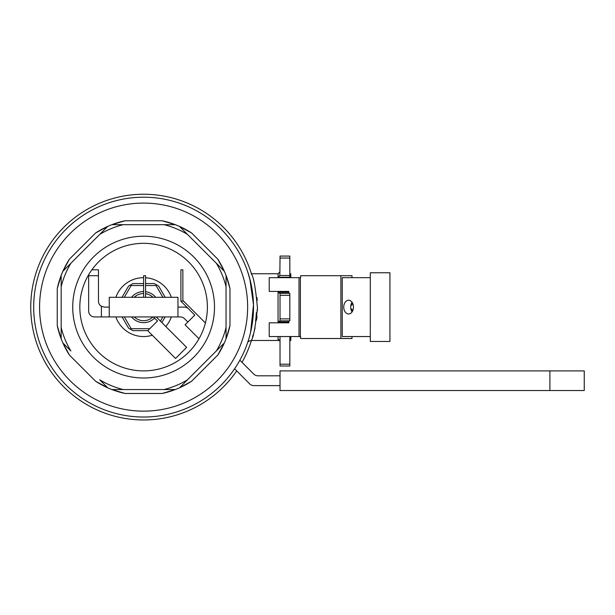 <?xml version="1.0" encoding="UTF-8"?>
<svg xmlns="http://www.w3.org/2000/svg" width="615" height="615" viewBox="0 0 615 615"><rect width="100%" height="100%" fill="white"/><g stroke="black" fill="none" stroke-linecap="round" stroke-linejoin="round"><path stroke-width="0.92" d="M251.42 273.744A112.86 112.86 0 0 0 87.192 209.361A112.86 112.86 0 0 0 60.777 383.768A112.86 112.86 0 0 0 236.706 370.907A112.86 112.86 0 0 1 60.777 383.768A112.86 112.86 0 0 1 87.192 209.361A112.86 112.86 0 0 1 251.42 273.744M242.026 362.35A112.86 112.86 0 0 0 251.42 340.479A112.86 112.86 0 0 1 242.026 362.35M107.74 387.827L99.745 379.832A84.924 84.924 0 0 0 123.2 389.549L111.899 389.549A88.322 88.322 0 0 1 95.633 381.269L107.74 387.827L95.633 381.269L107.74 387.827L99.745 379.832A84.924 84.924 0 0 0 123.2 389.549L164.021 389.549A84.924 84.924 0 0 0 187.467 379.832L216.334 350.973A84.924 84.924 0 0 0 226.043 327.518L226.043 286.705A84.924 84.924 0 0 0 216.334 263.251L187.467 234.392A84.924 84.924 0 0 0 164.021 224.675L123.2 224.675A84.924 84.924 0 0 0 99.745 234.392L70.886 263.251A84.924 84.924 0 0 0 61.169 286.705L61.169 275.405A88.322 88.322 0 0 1 62.899 271.246L70.886 263.251A84.924 84.924 0 0 0 61.169 286.705L61.169 327.518A84.924 84.924 0 0 0 70.886 350.973L62.899 342.978A88.322 88.322 0 0 1 61.169 338.819L61.169 327.518A84.924 84.924 0 0 0 70.886 350.973L62.899 342.978A88.322 88.322 0 0 0 69.449 355.086L62.899 342.978A88.322 88.322 0 0 1 57.249 325.627L61.169 338.819L61.169 275.405A88.322 88.322 0 0 0 57.249 288.596L61.169 275.405A88.322 88.322 0 0 1 69.449 259.138L62.899 271.246L107.74 226.397A88.322 88.322 0 0 0 95.633 232.954L107.74 226.397A88.322 88.322 0 0 1 125.091 220.754L111.899 224.675L125.091 220.754L111.899 224.675L123.2 224.675A84.924 84.924 0 0 0 99.745 234.392L107.74 226.397A88.322 88.322 0 0 0 95.633 232.954L107.74 226.397A88.322 88.322 0 0 1 125.091 220.754L111.899 224.675L175.321 224.675A88.322 88.322 0 0 0 162.129 220.754L175.321 224.675A88.322 88.322 0 0 1 191.58 232.954L179.48 226.397L187.467 234.392A84.924 84.924 0 0 0 164.021 224.675L175.321 224.675A88.322 88.322 0 0 0 162.129 220.754L175.321 224.675A88.322 88.322 0 0 1 191.58 232.954L179.48 226.397L224.321 271.246A88.322 88.322 0 0 0 217.772 259.138L224.321 271.246A88.322 88.322 0 0 1 229.972 288.596L226.043 275.405L226.043 286.705A84.924 84.924 0 0 0 216.334 263.251L224.321 271.246A88.322 88.322 0 0 0 217.772 259.138L224.321 271.246A88.322 88.322 0 0 1 229.972 288.596L226.043 275.405L226.043 338.819A88.322 88.322 0 0 0 229.972 325.627L226.043 338.819A88.322 88.322 0 0 1 217.772 355.086L224.321 342.978L216.334 350.973A84.924 84.924 0 0 0 226.043 327.518L226.043 338.819A88.322 88.322 0 0 0 229.972 325.627L226.043 338.819A88.322 88.322 0 0 1 217.772 355.086L224.321 342.978L179.48 387.827A88.322 88.322 0 0 0 191.58 381.269L179.48 387.827A88.322 88.322 0 0 1 162.129 393.477L175.321 389.549L162.129 393.477L175.321 389.549L164.021 389.549A84.924 84.924 0 0 0 187.467 379.832L179.48 387.827A88.322 88.322 0 0 0 191.58 381.269L179.48 387.827A88.322 88.322 0 0 1 162.129 393.477L175.321 389.549L111.899 389.549A88.322 88.322 0 0 0 125.091 393.477L111.899 389.549A88.322 88.322 0 0 1 95.633 381.269L107.74 387.827M183.554 385.889L185.13 385.067L183.554 385.889M116.158 391.063L117.849 391.594L116.158 391.063M223.937 343.846L224.321 342.978L223.937 343.846M227.558 334.568L228.096 332.876L227.558 334.568M67.366 262.52L65.713 265.488L67.366 262.52M64.767 267.302L64.037 268.77L64.767 267.302M63.614 269.678L62.899 271.246A88.322 88.322 0 0 1 69.449 259.138L63.614 269.678M103.658 228.342L102.09 229.157L103.658 228.342M280.025 336.551L280.025 365.994L289.834 365.994L289.834 336.551L289.834 365.994L280.025 365.994L280.025 336.551M280.025 341.071L278.057 339.641L280.025 341.071M279.84 320.853L278.057 321.945L278.057 292.279L279.84 293.37L289.834 293.37L289.834 295.338L289.834 293.37L280.025 293.37L280.025 295.338L280.025 293.37L278.057 292.279L288.85 292.279L278.057 292.279L278.057 321.945L280.025 320.853L280.025 295.338L289.834 295.338L289.834 318.885L289.834 295.338L280.025 295.338L280.025 318.885L289.834 318.885L289.834 320.853L289.834 318.885L280.025 318.885L280.025 320.853L289.834 320.853L279.84 320.853M280.025 258.046L280.025 256.078L289.834 256.078L289.834 258.046L289.834 256.078L280.025 256.078L280.025 258.046L289.834 258.046L289.834 277.219L278.057 277.219L278.057 273.744L280.025 271.784L278.057 273.744L278.057 277.219L279.84 275.466L278.057 277.219L289.834 277.219L289.834 258.046L280.025 258.046L279.84 275.466L280.025 258.046M290.818 277.673L290.818 273.744L290.818 277.673M256.509 320.154L257.024 315.872L256.509 320.154M257.37 310.944L257.447 307.169L257.37 310.944M257.208 300.466L256.955 297.614L257.208 300.466M251.166 273.744C253.403 275.797 255.494 287.182 257.447 307.892C255.31 327.764 253.219 338.627 251.166 340.479L279.917 340.479L251.166 340.479C248.967 340.964 247.737 341.832 247.461 343.101L247.461 343.101C247.737 341.832 248.967 340.964 251.166 340.479C253.219 338.627 255.31 327.764 257.447 307.892C255.494 287.182 253.403 275.797 251.166 273.744L278.057 273.744L251.166 273.744M252.488 336.851L253.165 334.791L252.488 336.851M254.295 330.932L255.041 327.949L254.295 330.932M290.818 340.479L290.818 336.551L290.818 340.479L289.834 340.479L290.818 340.479M255.609 320.999A112.86 112.86 0 0 0 256.332 312.674A112.86 112.86 0 0 1 255.609 320.999M250.589 332.331L253.495 304.656L249.798 278.741L253.495 304.656L250.589 332.331A109.916 109.916 0 0 1 126.713 415.725A109.916 109.916 0 0 1 34.025 298.636A109.916 109.916 0 0 1 143.61 197.2A109.916 109.916 0 0 1 250.589 332.331A109.916 109.916 0 0 1 126.713 415.725A109.916 109.916 0 0 1 34.025 298.636A109.916 109.916 0 0 1 143.61 197.2A109.916 109.916 0 0 1 250.589 332.331A109.916 109.916 0 0 1 126.713 415.725A109.916 109.916 0 0 1 34.025 298.636A109.916 109.916 0 0 1 143.61 197.2A109.916 109.916 0 0 1 250.589 332.331A109.916 109.916 0 0 1 126.713 415.725A109.916 109.916 0 0 1 34.025 298.636A109.916 109.916 0 0 1 143.61 197.2A109.916 109.916 0 0 1 250.589 332.331L249.436 336.82L250.589 332.331M249.429 277.388L247.468 271.138L249.429 277.388M247.484 271.184L247.714 271.838L247.484 271.184M247.73 271.907L250.589 281.901L247.73 271.907M250.497 332.738L249.444 336.782L250.497 332.738M249.252 337.466L248.614 339.603L249.252 337.466M248.552 339.795L248.422 340.21L248.552 339.795M248.245 340.772L247.976 341.579L248.245 340.772M247.707 342.401L247.545 342.878L247.707 342.401M247.507 342.978L249.044 338.173L247.507 342.978M143.61 377.994A70.879 70.879 0 0 1 82.225 271.669A70.879 70.879 0 0 1 204.995 271.669A70.879 70.879 0 0 1 143.61 377.994A70.879 70.879 0 0 1 82.225 271.669A70.879 70.879 0 0 1 204.995 271.669A70.879 70.879 0 0 1 143.61 377.994M58.164 329.494L59.094 332.761L58.164 329.494M59.709 334.714L60.232 336.267L59.709 334.714M60.57 337.204L61.169 338.819A88.322 88.322 0 0 1 57.249 325.627L60.57 337.204M59.663 279.656L59.125 281.347L59.663 279.656M229.049 284.737L228.127 281.462L229.049 284.737M227.512 279.51L226.981 277.957L227.512 279.51M226.651 277.019L226.043 275.405L226.651 277.019M64.836 347.06L65.651 348.636L64.836 347.06M188.205 230.871L185.238 229.211L188.205 230.871M183.424 228.273L181.948 227.542L183.424 228.273M181.048 227.112L179.48 226.397L181.048 227.112M222.384 267.164L221.561 265.588L222.384 267.164M171.062 223.16L169.371 222.63L171.062 223.16M143.61 243.325A63.791 63.791 0 0 1 198.853 339.003A63.791 63.791 0 0 1 88.368 339.003A63.791 63.791 0 0 1 143.61 243.325A63.791 63.791 0 0 1 198.853 339.003A63.791 63.791 0 0 1 88.368 339.003A63.791 63.791 0 0 1 143.61 243.325M370.307 277.673L342.271 277.673L342.271 336.551L370.307 336.551M352.08 311.92A6.873 4.859 90 0 1 352.08 302.303M343.747 307.116A6.873 4.859 -90 0 0 348.605 313.981A6.873 4.859 -90 0 0 353.464 307.116A6.873 4.859 -90 0 0 348.605 300.243A6.873 4.859 -90 0 0 343.747 307.116M389.933 341.463L389.933 272.76L370.307 272.76L370.307 341.463L389.933 341.463M351.98 277.673L351.98 275.704L300.627 275.704L300.627 277.673L269.224 277.673L269.224 291.41L288.85 291.41L288.85 293.37M351.98 302.449L351.98 305.148L350.888 305.148M288.85 320.853L288.85 322.814L269.224 322.814L269.224 336.551L300.627 336.551L300.627 338.519L351.98 338.519L351.98 336.551M350.888 309.076L351.98 309.076L351.98 311.782M340.879 275.704L340.879 338.519M187.844 322.045L184.446 318.647A5.889 5.889 0 0 0 180.287 316.925L177.958 316.925L177.958 297.299L109.262 297.299L109.262 316.925L94.541 316.925A5.889 5.889 0 0 1 88.652 311.036L88.652 274.728L88.652 311.036A5.889 5.889 0 0 0 94.541 316.925L101.406 316.925L101.406 306.324L104.35 307.116L109.262 307.116L104.35 307.116L101.406 306.324A5.889 5.889 0 0 1 98.469 301.227L98.469 269.816L91.858 269.816L98.469 269.816L91.858 269.816L98.469 269.816L98.469 301.227A5.889 5.889 0 0 0 101.406 306.324L101.406 316.925L180.287 316.925A5.889 5.889 0 0 1 184.446 318.647L187.844 322.045L186.453 323.429M184.354 307.116L177.958 307.116L184.354 307.116A5.889 5.889 0 0 1 188.513 308.838A5.889 5.889 0 0 0 184.354 307.116M234.592 368.792L249.698 383.898A5.889 5.889 0 0 0 253.864 385.62L280.025 385.62L253.864 385.62A5.889 5.889 0 0 1 249.698 383.898L234.592 368.792M280.025 375.811L257.923 375.811A5.889 5.889 0 0 1 253.764 374.081L239.865 360.182L253.764 374.081A5.889 5.889 0 0 0 257.923 375.811L280.025 375.811M181.079 301.227A1.96 1.96 0 0 1 180.902 300.412L180.902 269.816L182.863 269.816L182.863 299.597A1.96 1.96 0 0 0 183.439 300.989L180.902 301.227L194.778 315.103L188.513 308.838L194.778 315.103L185.069 324.82L198.999 338.75M280.025 370.899L280.025 390.533L584.25 390.533L584.25 370.899L280.025 370.899M205.402 322.952L183.677 301.227M143.61 297.299L143.61 275.704L145.571 275.704L145.571 297.299M156.202 316.925L186.637 347.36L175.529 358.46L147.769 330.709L157.486 320.992L153.419 316.925M171.37 297.299A29.443 29.443 0 0 0 145.571 277.734M143.61 277.673A29.443 29.443 0 0 0 115.851 297.299M115.851 316.925A29.443 29.443 0 0 0 152.305 335.237M165.766 326.496A29.443 29.443 0 0 0 171.37 316.925M131.556 316.925A15.536 15.536 0 0 0 154.596 318.101M155.656 297.299A15.536 15.536 0 0 0 145.571 291.695M143.61 291.572A15.536 15.536 0 0 0 131.556 297.299M162.875 297.299L156.072 285.521L145.571 285.521M143.61 285.521L131.141 285.521L124.345 297.299M124.345 316.925L131.141 328.702L149.776 328.702M160.43 321.161L162.875 316.925M145.571 283.561L154.265 283.561L158.678 286.106L165.143 297.299M156.072 285.521L156.471 284.837M122.078 297.299L128.535 286.106L132.955 283.561L143.61 283.561M130.749 284.837L131.141 285.521M131.141 328.702L130.749 329.394L128.535 328.118L122.078 316.925M147.815 330.662L132.955 330.662L130.749 329.394M165.143 316.925L161.868 322.598M134.224 316.925A13.576 13.576 0 0 0 152.989 316.925M152.989 297.299A13.576 13.576 0 0 0 145.571 293.678M143.61 293.532A13.576 13.576 0 0 0 134.224 297.299M125.091 393.477A88.322 88.322 0 0 1 111.899 389.549L125.091 393.477L162.129 393.477L125.091 393.477M69.449 355.086A88.322 88.322 0 0 1 62.899 342.978L69.449 355.086L95.633 381.269L69.449 355.086M57.249 288.596A88.322 88.322 0 0 1 61.169 275.405L57.249 288.596L57.249 325.627L57.249 288.596M289.834 364.203L280.025 364.203L289.834 364.203M278.057 336.551L278.057 339.641L278.933 339.641L278.057 339.641L278.057 336.551M288.85 321.945L278.057 321.945L288.85 321.945M143.61 203.088A104.027 104.027 0 0 1 233.7 359.129A104.027 104.027 0 0 1 53.52 359.129A104.027 104.027 0 0 1 143.61 203.088A104.027 104.027 0 0 1 233.7 359.129A104.027 104.027 0 0 1 53.52 359.129A104.027 104.027 0 0 1 143.61 203.088M162.129 220.754L125.091 220.754L162.129 220.754M217.772 259.138L191.58 232.954L217.772 259.138M229.972 325.627L229.972 288.596L229.972 325.627M191.58 381.269L217.772 355.086L191.58 381.269M95.633 232.954L69.449 259.138L95.633 232.954M289.834 275.466L279.84 275.466L289.834 275.466M300.389 277.673L300.389 336.551M299.005 277.673L299.005 336.551M88.652 275.704L98.469 275.704L88.652 275.704M549.902 370.899L549.902 390.533M289.834 273.744L290.818 273.744L289.834 273.744"/></g></svg>
